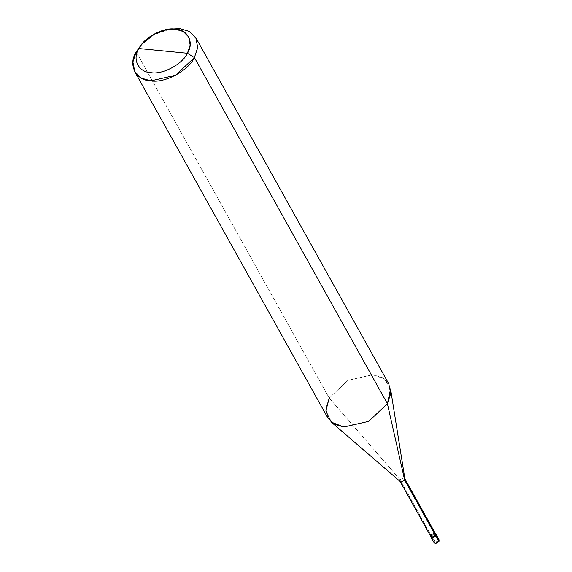 <?xml version="1.0" encoding="UTF-8"?>
<svg xmlns="http://www.w3.org/2000/svg" width="572" height="572" viewBox="0 0 572 572"><rect width="100%" height="100%" fill="white"/><g stroke="black" fill="none" stroke-linecap="round" stroke-linejoin="round"><path stroke-width="0.43" stroke-dasharray="2.86 2.15" d="M431.138 535.621L434.77 533.683L435.828 534.098L434.77 533.683L431.138 535.621L431.023 537.28L431.138 535.621L433.569 535.857L431.138 535.621L434.134 540.983L431.138 535.621L430.88 536.858L431.138 535.621L430.716 534.856L430.43 535.857L430.859 534.87L400.107 479.708L329.2 398.041L136.2 51.902L329.2 398.041L400.107 479.708L431.138 535.621L435.993 536.093L431.138 535.621L434.77 533.683L436.107 534.441L434.77 533.683L431.138 535.621M438.981 541.455L434.134 540.983L438.981 541.455C438.917 538.495 437.301 538.338 434.134 540.983L437.759 539.046L439.096 539.804M434.012 542.642L434.134 540.983M435.993 536.093L433.569 535.857L435.993 536.093M430.752 536.422L430.859 534.87L434.27 533.047L435.528 533.762M400.264 481.595L400.107 479.708L403.51 477.885L404.912 479.007M327.806 417.882L325.897 408.179L329.2 398.041L347.926 380.387L372.729 374.739L382.16 377.47L388.803 383.869M435.213 533.19L434.341 532.918L430.716 534.856L434.341 532.918L435.213 533.19M435.421 535.313C435.356 532.525 433.841 532.382 430.859 534.87M404.876 478.785L403.51 477.885L400.107 479.708M390.569 389.024L384.52 378.986L372.729 374.739L347.926 380.387L329.2 398.041M168.89 29.208L154.082 34.713L141.706 44.366M140.64 45.56L154.068 34.72L170.463 28.936"/><path stroke-width="0.86" d="M435.828 534.098L435.993 536.093L438.981 541.455L435.356 543.4L434.012 542.642L431.023 537.28L432.368 538.038L435.993 536.093L432.368 538.038L430.88 536.858L432.368 538.038L435.993 536.093L436.107 534.441L435.993 536.093L432.368 538.038L430.594 536.507L431.939 537.272L435.564 535.328L435.993 536.093L435.828 534.098M434.134 540.983C434.198 543.951 435.814 544.108 438.981 541.455L435.564 535.328L431.939 537.272L430.43 535.857L430.594 536.507M430.859 534.87C430.923 537.659 432.439 537.809 435.421 535.313L435.678 533.676L439.096 539.804L438.981 541.455M141.706 44.366L136.2 51.902L138.917 48.541C143.779 37.659 163.728 26.984 175.189 29.129C187.73 29.322 194.451 42.6 187.423 53.267L138.917 48.541C131.882 59.209 138.61 72.494 151.144 72.687C162.605 74.832 182.554 64.15 187.423 53.267L194.408 57.572L387.408 403.71L404.661 480.158L435.421 535.313L432.01 537.144L430.752 536.422L399.992 481.267L401.251 481.981L404.661 480.158L401.251 481.981L400.264 481.595L331.26 422.1L343.872 427.012L368.683 421.364L387.408 403.71L368.683 421.364L343.872 427.012L334.448 424.288L327.806 417.882L134.806 71.743L141.448 78.149L150.879 80.874L175.683 75.225L194.408 57.572C188.574 70.635 164.629 83.448 150.879 80.874C135.829 80.638 127.763 64.707 136.2 51.902L132.904 62.041L134.806 71.743M400.107 479.708L399.992 481.267M329.2 398.041L325.854 411.032L331.26 422.1M435.678 533.676L435.213 533.19L435.421 535.313L404.661 480.158L387.408 403.71L194.408 57.572L187.423 53.267C182.554 64.15 162.605 74.832 151.144 72.687C138.61 72.494 131.882 59.209 138.917 48.541L187.423 53.267L190.147 45.088L188.817 37.18L183.276 31.524L175.189 29.129L167.467 29.401L153.804 34.227L142.614 43.258L136.2 51.902L142.614 43.258M167.467 29.401L179.73 28.6L189.432 31.481L196.089 38.26L197.676 47.755L194.408 57.572L197.705 47.433L195.803 37.731L388.803 383.869L390.705 393.572L387.408 403.71L390.569 389.024L404.912 479.007L404.661 480.158L404.776 478.6L435.528 533.762L435.421 535.313M195.803 37.731L189.16 31.331L179.73 28.6L168.89 29.208"/></g></svg>
